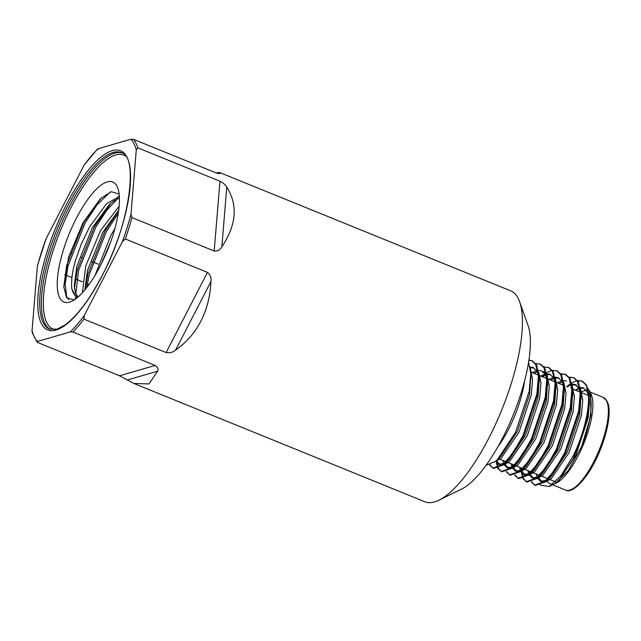 <?xml version="1.0" encoding="UTF-8"?>
<svg xmlns="http://www.w3.org/2000/svg" width="641" height="641" viewBox="0 0 641 641"><rect width="100%" height="100%" fill="white"/><g stroke="black" fill="none" stroke-linecap="round" stroke-linejoin="round"><path stroke-width="0.96" d="M489.524 465.013L493.45 468.443L503.842 464.797L505.621 463.187L523.809 435.808L537.591 394.511L539.153 377.14L536.509 364.841L532.334 360.827L528.953 359.994M531.942 360.683L528.905 360.33M492.689 468.138L503.081 464.485L513.064 452.899L523.048 435.495L536.829 394.199L538.376 376.523L535.74 364.529L531.565 360.522M589.295 397.532L587.741 414.895L585.233 425.936L573.294 458.627L558.728 480.71L575.834 455.246L588.101 418.124L589.456 402.7L589.295 397.532L586.651 385.225L582.477 381.219L577.445 380.498M582.092 381.075L577.733 380.898M570.29 384.632L567.485 386.948M530.171 471.544L530.179 472.818M585.233 425.936A57.169 18.389 -67.9 0 1 573.19 455.887C586.178 429.678 592.572 395.737 585.882 384.912L581.707 380.906M576.964 380.586L571.604 382.885M571.003 383.278L566.724 386.635M529.402 471.231L529.426 472.938L529.37 471.223M531.317 482L535.243 485.437L545.635 481.784L547.406 480.173L565.594 452.794L579.384 411.498L580.938 394.135L578.294 381.828L574.12 377.821L569.088 377.1M573.735 377.677L569.376 377.501M521.814 468.146L521.822 469.42M521.854 470.438L523.248 477.89M534.474 485.125L544.866 481.471L554.85 469.885L564.833 452.482L578.615 411.185L580.161 393.51L577.525 381.515L573.35 377.509M521.045 467.834L521.093 470.125M521.141 471.079L522.711 478.106M522.96 478.603L526.886 482.04L537.278 478.386L539.049 476.776L557.237 449.397L571.019 408.101L572.581 390.738L569.937 378.43L565.763 374.424L560.731 373.703M565.378 374.28L561.019 374.104M513.457 464.749L513.465 466.023M513.497 467.041L513.545 467.89M526.117 481.728L536.509 478.074L546.493 466.488L556.476 449.085L570.258 407.788L571.804 390.113L569.168 378.118L564.993 374.112M512.688 464.437L512.712 466.143L512.656 464.429M514.603 475.205L518.529 478.643L528.913 474.989L530.692 473.378L548.88 446L562.662 404.703L564.224 387.34L561.58 375.033L557.406 371.027L552.374 370.306M505.1 461.352L505.108 462.626M517.76 478.33L528.152 474.677L538.136 463.09L548.119 445.687L561.901 404.391L563.447 386.715L560.811 374.721L556.636 370.714M551.893 370.394L546.533 372.693M545.924 373.086L541.653 376.443M506.238 471.808L510.164 475.245L520.556 471.592L522.335 469.981L540.523 442.602L554.305 401.306L555.867 383.943L553.223 371.636L549.049 367.622L544.017 366.908M496.783 460.246L498.169 467.698M509.403 474.933L519.795 471.279L529.778 459.693L539.762 442.29L553.544 400.994L555.09 383.318L552.454 371.323L548.279 367.317M496.07 460.887L497.64 467.914M497.881 468.411L501.807 471.84L512.199 468.194L513.978 466.584L532.166 439.205L545.948 397.909L547.51 380.538L544.866 368.238L540.692 364.224L535.66 363.511M501.046 471.536L511.438 467.882L521.421 456.296L531.405 438.893L545.187 397.596L546.733 379.921L544.097 367.926L539.922 363.92M531.838 481.816L534.866 485.261M523.481 478.418L526.509 481.864M515.116 475.021L518.144 478.466M506.759 471.624L509.787 475.069M498.402 468.226L501.43 471.672M490.045 464.829L493.073 468.275M586.603 390.754A50.022 16.089 -67.9 0 0 580.834 392.148M575.362 390.153L579.56 387.677M588.013 388.566L590.609 392.853L590.906 415.464L581.724 446.328L568.343 470.518L554.769 483.771L556.244 483.05A50.022 16.089 -67.9 0 0 583.807 443.468A50.022 16.089 -67.9 0 0 591.683 395.882L590.609 392.853M519.627 301.775L528.064 325.524A93.85 30.183 112.1 0 1 502.656 437.947A93.85 30.183 112.1 0 1 461.576 489.067L438.965 500.188A113.858 36.617 -67.9 0 0 488.803 438.172A113.858 36.617 -67.9 0 0 519.627 301.775A113.858 36.617 -67.9 0 0 510.653 290.822L219.655 172.517L219.43 173.567M84.251 315.524L122.431 241.553A112.431 36.16 -67.9 0 0 130.964 214.406L136.277 149.986A112.431 36.16 -67.9 0 0 130.876 139.225L98.017 148.784A112.431 36.16 -67.9 0 0 84.075 165.17L45.896 239.141A112.431 36.16 -67.9 0 0 37.362 266.287L32.05 330.7A112.431 36.16 -67.9 0 0 37.45 341.461L70.318 331.91A112.431 36.16 -67.9 0 0 84.251 315.524L83.907 319.13A113.858 36.617 112.1 0 1 72.946 332.022L155.146 365.434C157.782 367.237 158.623 369.152 157.654 371.179L148.976 383.943L133.897 383.47L424.895 501.775A113.858 36.617 -67.9 0 0 438.965 500.188M200.881 321.117C194.776 332.895 186.331 342.566 175.546 350.146C172.91 352.374 169.769 353.175 166.115 352.55L207.484 272.385C210.28 274.62 211.426 277.713 210.905 281.639C210.28 296.158 206.947 309.315 200.881 321.117M83.907 319.13L166.115 352.55M133.897 383.47L119.538 375.794L155.146 365.434M37.45 341.461L37.33 342.374L119.538 375.794M64.789 274.644L71.912 277.537M75.406 278.963L82.521 281.856M86.022 283.274L89.027 284.5M70.374 252.834L71.704 253.371M80.99 257.145L82.312 257.69M91.599 261.464L98.225 264.156M114.923 228.557L110.925 235.263L95.084 275.269M119.162 206.202L100.317 230.944L85.766 265.911L82.449 292.641M118.729 210.16L102.969 232.026L87.496 270.486L84.812 289.948M119.354 196.531L106.654 203.598L89.7 226.634L81.223 244.181L75.446 260.558C73.218 268.675 72.729 271.383 71.928 277.377C71.415 283.963 71.463 288.041 72.064 289.612A54.549 17.539 -67.9 0 0 76.784 296.23A54.549 17.539 -67.9 0 0 78.426 296.631M119.426 198.061L113.729 201.002L108.986 204.976L92.352 227.707L76.88 266.167L74.212 286.022L75.59 293.538L77.873 296.551M110.877 241.393L101.358 263.812M100.308 265.871A64.789 20.841 -67.9 0 0 117.848 188.262A64.789 20.841 -67.9 0 0 76.383 218.22A64.789 20.841 -67.9 0 0 57.329 280.638A64.789 20.841 -67.9 0 0 71.952 301.158A64.789 20.841 -67.9 0 0 100.308 265.871M119.13 194.039L111.246 191.707L100.437 198.678L83.026 222.748L68.627 257.001L63.747 286.615L66.648 297.809L74.124 299.932M76.656 298.113L72.064 289.612M215.961 172.854L219.655 172.517M218.893 173.599L219.839 173.326C219.999 173.895 218.621 173.703 215.713 172.758L133.504 139.337A113.858 36.617 112.1 0 1 137.759 147.807L219.959 181.219C223.244 182.933 225.52 184.904 226.778 187.14C238.091 205.08 236.457 224.959 221.858 246.793C220.175 249.918 217.628 251.328 214.198 251.032L219.959 181.219M130.964 214.406L131.998 217.611L214.198 251.032M131.998 217.611A113.858 36.617 112.1 0 1 125.283 238.965L207.484 272.385M72.946 332.022L70.318 331.91M32.05 330.7L32.226 332.663L37.33 342.374M125.283 238.965L122.431 241.553M137.759 147.807L136.277 149.986M97.889 149.69L98.017 148.784M130.876 139.225L133.504 139.337M37.523 265.366L45.896 239.141M84.075 165.17L97.488 149.041M37.362 266.287L37.515 265.366M118.248 213.453L106.406 231.505L89.227 274.644L86.823 287.44M117.519 198.782L106.542 210.536L95.789 227.186L78.619 270.334L75.798 293.979M110.292 191.988L97.063 204.775L85.173 222.876L68.002 266.015L65.126 284.412L66.72 296.735L68.731 299.659M118.641 210.801L105.076 230.96L87.905 274.108L85.229 289.444M119.314 195.93L118.273 196.643M111.005 203.133L94.459 226.65L77.289 269.797L74.396 288.674M75.077 297.648L75.454 299.026M101.454 197.724L83.851 222.331L66.672 265.478L63.763 287.072M546.885 480.67A50.022 16.089 -67.9 0 0 550.066 483.747A50.022 16.089 -67.9 0 0 552.935 484.091M558.728 480.71L554.337 483.987L549.193 486.519L540.379 485.141M573.19 455.887L560.899 475.782L549.193 486.519M540.043 484.644L539.289 483.202M586.739 386.771L587.02 391.451L588.406 394.96M588.694 392.124C593.79 400.777 590.649 424.286 581.724 446.328M587.02 391.451L583.238 387.837L580.209 387.372M536.261 474.02L537.102 477.337M537.478 478.21L540.403 481.223L546.004 480.462M549.353 478.17L551.132 476.575L567.477 451.849L579.744 414.727L580.954 396.859M580.049 391.563L578.663 388.045L574.881 384.44L571.844 383.967M527.904 470.622L528.809 474.1M529.121 474.813L532.046 477.825L537.647 477.064M540.996 474.773L542.775 473.178L559.12 448.452L571.387 411.33L572.597 393.462M566.524 381.034L563.487 380.57M561.716 380.858L557.333 382.821M519.547 467.225L520.452 470.702M520.764 471.415L523.689 474.428L529.29 473.667M532.639 471.375L534.418 469.781L550.763 445.054L563.03 407.932L564.24 390.065M563.335 384.768L561.949 381.251L558.167 377.637L555.13 377.172M553.359 377.461L548.976 379.424M511.189 463.828L512.031 467.137M512.407 468.01L515.332 471.031L520.933 470.27M524.282 467.978L526.061 466.384L542.406 441.657L554.673 404.535L555.883 386.667M554.978 381.371L553.592 377.853L549.81 374.24L546.773 373.775M546.084 373.847L540.619 376.027M502.832 460.43L503.738 463.908M504.05 464.613L506.967 467.634L512.576 466.872M515.925 464.581L517.704 462.986L534.049 438.26L546.316 401.138L547.526 383.27M546.621 377.974L545.235 374.456L541.453 370.843L538.416 370.378M536.645 370.666L532.262 372.629M495.693 461.216L498.61 464.236L504.219 463.475M507.568 461.183L509.347 459.589L525.692 434.862L537.959 397.74L539.169 379.873M538.264 374.576L536.878 371.059L533.088 367.445L530.059 366.981M499.211 457.786L500.99 456.192L517.335 431.465L529.602 394.343L530.812 376.475M486.03 465.326L495.485 461.392L497.264 459.789L515.452 432.411L529.234 391.114L530.788 373.743L528.593 362.325M584.047 388.23L580.377 388.27M579.688 388.446L575.722 390.297M537.935 474.701L538.288 476.455M538.777 478.01L542.07 481.904L543.921 482.24M545.291 482.064L551.332 478.595L569.152 452.53L581.419 415.408L582.765 399.808L580.498 389.039M574.881 384.44L576.547 385.113L572.02 384.872M529.578 471.303L529.931 473.058M530.163 473.883L530.652 475.189L533.713 478.507L535.564 478.843M536.934 478.667L542.975 475.197L560.795 449.133L573.062 412.011L574.408 396.41L572.141 385.642M562.277 381.884L559.008 383.502M521.221 467.906L521.574 469.661M521.806 470.486L522.295 471.792L525.356 475.109L527.198 475.446M528.577 475.269L534.618 471.8L552.438 445.735L564.705 408.613L566.043 393.013L563.784 382.244M558.976 378.038L555.306 378.078M553.92 378.486L550.651 380.105M512.864 464.509L513.217 466.263M513.705 467.818L516.999 471.712L518.841 472.048M520.22 471.872L526.261 468.403L544.081 442.338L556.348 405.216L557.686 389.616L555.427 378.847M550.619 374.64L546.949 374.681M546.26 374.857L542.294 376.708M504.507 461.111L504.86 462.866M505.092 463.683L505.581 464.989L508.642 468.315L510.484 468.651M511.863 468.475L517.904 465.005L535.724 438.941L547.983 401.819L549.329 386.211L547.069 375.45M546.092 373.887L543.119 371.524M537.198 371.692L533.937 373.31M496.735 460.286L497.224 461.592L500.284 464.917L502.127 465.254M503.505 465.078L509.547 461.608L527.359 435.543L539.626 398.422L540.972 382.813L538.712 372.052M533.905 367.846L530.227 367.886M495.148 461.68L501.19 458.211L519.002 432.146L531.269 395.024L532.615 379.416L530.355 368.655M524.586 381.042A57.169 18.389 112.1 0 1 497.825 446.865M606.538 400.729A50.022 16.089 -67.9 0 0 603.197 397.356L607.179 401.322L608.237 404.159C609.174 407.692 609.375 412.235 608.822 417.78C607.772 427.555 604.904 438.3 600.208 449.998C589.84 476.447 572.701 494.788 565.522 490.028A50.022 16.089 -67.9 0 0 596.547 456.039A50.022 16.089 -67.9 0 0 606.538 400.729M50.359 329.41A95.277 30.64 112.1 0 1 69.5 206.498A95.277 30.64 112.1 0 1 122.094 152.959M125.652 156.18A93.85 30.183 -67.9 0 0 71.015 207.532A93.85 30.183 -67.9 0 0 55.15 329.586M102.023 275.91A96.711 31.105 112.1 0 1 41.296 323.401A96.711 31.105 112.1 0 1 66.311 204.783A96.711 31.105 112.1 0 1 127.03 157.285A96.711 31.105 112.1 0 1 102.023 275.91M67.826 205.817A95.277 30.64 -67.9 0 0 49.533 329.121L57.113 329.105L64.813 325.115C76.96 316.293 89.363 299.844 102.007 275.766C130.235 223.781 138.576 155.643 121.301 152.59A95.277 30.64 -67.9 0 0 67.826 205.817M210.905 281.639L175.546 350.146M157.654 371.179L127.222 380.033M226.778 187.14L221.858 246.793M588.799 392.052L589.936 391.266M555.499 481.84L548.56 479.019M547.791 478.707L540.203 475.622M539.434 475.31L531.846 472.225M531.077 471.912L523.489 468.827M522.719 468.515L515.124 465.43M514.362 465.118L506.767 462.033M506.005 461.72L498.41 458.635M590.321 392.116L603.197 397.356M551.132 476.575L547.406 480.173M581.099 399.303L580.938 394.135M542.775 473.178L539.049 476.776M572.742 395.906L572.581 390.738M534.418 469.781L530.692 473.378M564.384 392.508L564.224 387.34M526.061 466.384L522.335 469.981M556.027 389.111L555.867 383.943M517.704 462.986L513.978 466.584M547.662 385.714L547.51 380.538M509.347 459.589L505.621 463.187M539.305 382.308L539.153 377.14M500.99 456.192L497.264 459.789M530.948 378.911L530.788 373.743M542.07 481.904L540.403 481.223M533.713 478.507L532.046 477.825M525.356 475.109L523.689 474.428M516.999 471.712L515.332 471.031M508.642 468.315L506.967 467.634M500.284 464.917L498.61 464.236M521.069 469.541L521.013 467.826M552.67 484.804L565.522 490.028M588.446 395.473L580.85 392.38M580.089 392.076L572.493 388.983M563.375 385.273L555.779 382.188M555.018 381.876L547.422 378.791M546.653 378.478L539.065 375.394M538.296 375.081L530.708 371.996"/></g></svg>
